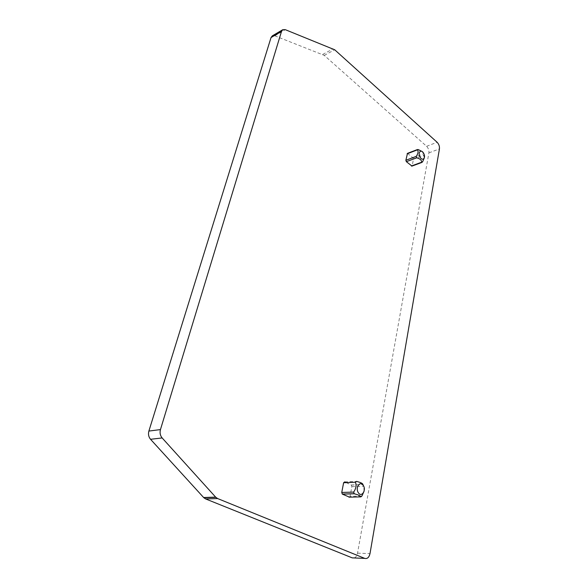 <?xml version="1.0" encoding="UTF-8"?>
<svg xmlns="http://www.w3.org/2000/svg" width="588" height="588" viewBox="0 0 588 588"><rect width="100%" height="100%" fill="white"/><g stroke="black" fill="none" stroke-linecap="round" stroke-linejoin="round"><path stroke-width="0.44" stroke-dasharray="2.94 2.21" d="M354.204 557.953C355.902 557.306 357.012 555.711 357.533 553.168L428.909 152.865C429.152 150.337 428.387 148.147 426.609 146.294L324.231 55.368L274.816 35.824L272.34 35.846M424.33 157.878L423.051 153.064L422.022 151.469M407.491 153.358L412.945 157.849L413.43 159.23L412.21 165.698L422.581 161.869M411.997 166.088L412.21 165.698M364.075 491.23L363.774 486.386M346.251 482.623L351.345 485.056L351.859 486.644L350.044 496.316L361.943 495.993M349.515 497.161L350.044 496.316M426.609 146.294L437.119 142.267M324.231 55.368L334.719 49.789M322.724 54.412L333.205 48.811M274.816 35.824L285.29 29.672M428.909 152.865L439.434 148.911M413.43 159.23L423.764 155.357M407.932 153.527L418.266 149.565M412.945 157.849L423.279 153.953M357.533 553.168L369.999 553.609M351.859 486.644L363.722 486.195M344.715 481.895L356.563 481.381M351.256 485.004L363.112 484.534M351.345 485.056L363.141 484.585"/><path stroke-width="0.88" d="M437.119 142.267L334.719 49.789L285.29 29.672L282.813 29.679L281.52 31.392L160.451 429.585C159.627 432.775 160.186 435.561 162.148 437.95L215.656 497.139L217.634 498.558L364.736 558.387C367.331 559.012 369.08 557.424 369.999 553.609L439.434 148.911C439.67 146.361 438.898 144.148 437.119 142.267M282.652 29.775L272.34 35.846L271.039 37.551L148.882 431.07C148.051 434.209 148.602 436.95 150.543 439.295L203.793 497.698L205.587 498.911L217.634 498.558M417.48 149.528L407.491 153.358L405.867 160.281L416.245 156.371L416.738 157.79L418.083 158.268C420.273 159.01 421.508 160.311 421.787 162.156L422.581 161.869L424.33 157.878M405.867 160.281L406.359 161.678L411.997 166.088M416.245 156.371C418.164 153.608 418.575 151.425 417.465 149.837L418.266 149.565L422.022 151.469M423.632 153.306C426.256 157.819 422.544 161.781 420.067 157.055C417.421 152.483 421.192 148.588 423.632 153.306M354.204 557.953L352.249 557.872L205.587 498.911M349.515 497.161L342.356 494.126L354.255 493.773L355.931 494.236C358.651 494.978 360.297 495.86 360.87 496.867L361.943 495.993L364.075 491.23M363.774 486.386L362.722 484.02C362.171 483.196 360.121 482.314 356.563 481.381L355.475 482.233C356.607 485.431 355.99 488.716 353.638 492.09L354.255 493.773M346.251 482.623L344.715 481.895L343.62 482.733L341.746 492.465L342.356 494.126M363.252 485.379C366.611 490.113 361.532 497.874 358.364 492.744C354.968 487.93 360.143 480.242 363.252 485.379M271.039 37.551L281.52 31.392M411.409 165.985L421.787 162.156M406.359 161.678L416.738 157.79M407.116 153.799L417.465 149.837M148.882 431.07L160.451 429.585M150.543 439.295L162.148 437.95M203.617 497.514L215.656 497.139M352.249 557.872L364.736 558.387M348.963 497.176L360.87 496.867M341.746 492.465L353.638 492.09M343.62 482.733L355.475 482.233M411.828 166.147L422 162.398M203.793 497.698L215.833 497.323M342.245 494.06L354.064 493.707"/></g></svg>
